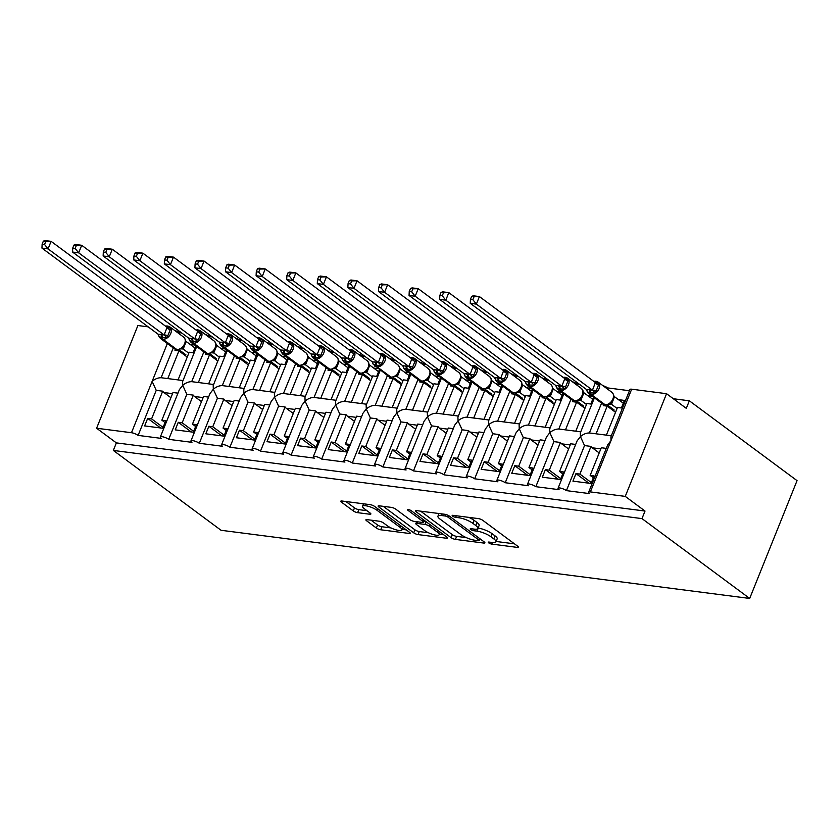 <?xml version="1.0" encoding="UTF-8"?>
<svg xmlns="http://www.w3.org/2000/svg" width="839" height="839" viewBox="0 0 839 839"><rect width="100%" height="100%" fill="white"/><g stroke="black" fill="none" stroke-linecap="round" stroke-linejoin="round"><path stroke-width="1.26" d="M488.718 542.864A2.318 0.608 -158.1 0 0 491.748 544.091L517.275 547.385A3.314 0.86 -158.1 0 0 518.408 547.175A3.314 0.86 -158.1 0 0 517.736 546.252L482.824 520.369A3.314 0.86 -158.1 0 0 478.482 518.617L452.955 515.324A2.318 0.608 -158.1 0 0 452.158 515.471A2.318 0.608 -158.1 0 0 452.63 516.121A2.318 0.608 -158.1 0 0 455.671 517.338L458.975 517.768A10.592 2.758 -158.1 0 1 472.871 523.358L475.776 525.518A10.592 2.758 -158.1 0 1 477.915 528.476A10.592 2.758 -158.1 0 1 474.297 529.126L470.994 528.706A2.318 0.608 -158.1 0 0 470.207 528.843A2.318 0.608 -158.1 0 0 470.669 529.493A2.318 0.608 -158.1 0 0 473.71 530.72L477.013 531.139A10.592 2.758 -158.1 0 1 490.909 536.74L493.814 538.89A10.592 2.758 -158.1 0 1 495.954 541.847A10.592 2.758 -158.1 0 1 492.336 542.497L489.032 542.078A2.318 0.608 -158.1 0 0 488.246 542.214A2.318 0.608 -158.1 0 0 488.718 542.864M367.031 519.635A3.314 0.86 -158.1 0 0 365.898 519.834A3.314 0.86 -158.1 0 0 366.57 520.757L376.365 528.025A3.314 0.86 -158.1 0 0 380.707 529.776L409.054 533.426A3.314 0.86 -158.1 0 0 410.187 533.226A3.314 0.86 -158.1 0 0 409.516 532.293L374.593 506.41A3.314 0.86 -158.1 0 0 370.251 504.669L341.903 501.009A3.314 0.86 -158.1 0 0 340.77 501.208A3.314 0.86 -158.1 0 0 341.442 502.142L353.282 510.909A3.314 0.86 -158.1 0 0 357.624 512.66L369.747 514.223A3.314 0.86 -158.1 0 0 370.88 514.013A3.314 0.86 -158.1 0 0 370.209 513.09L364.346 508.738A8.851 2.307 -158.1 0 1 362.553 506.274A8.851 2.307 -158.1 0 1 368.426 506.337A8.851 2.307 -158.1 0 1 377.193 510.406L400.182 527.437A8.851 2.307 -158.1 0 1 401.975 529.912A8.851 2.307 -158.1 0 1 396.102 529.849A8.851 2.307 -158.1 0 1 387.335 525.78L383.507 522.949A3.314 0.86 -158.1 0 0 379.155 521.197L367.031 519.635L366.57 520.757M588.653 492.21L607.688 444.859L611.023 440.548L610.897 436.867L629.932 389.506A5.055 1.321 21.9 0 1 631.662 389.202L666.544 393.701L686.302 408.352L689.343 400.801L797.05 480.642L749.688 598.448L641.982 518.607L645.013 511.045L625.254 496.394L590.373 491.906A5.055 1.321 21.9 0 0 588.653 492.21A5.055 1.321 21.9 0 0 589.67 493.626L566.419 490.626A5.055 1.321 -158.1 0 0 561.406 488.308A5.055 1.321 -158.1 0 0 558.05 488.267A5.055 1.321 -158.1 0 0 559.078 489.682L535.827 486.683A5.055 1.321 -158.1 0 0 530.814 484.355A5.055 1.321 -158.1 0 0 527.458 484.323A5.055 1.321 -158.1 0 0 528.486 485.739L505.235 482.74A5.055 1.321 -158.1 0 0 500.222 480.411A5.055 1.321 -158.1 0 0 496.866 480.38A5.055 1.321 -158.1 0 0 497.894 481.796L474.643 478.796A5.055 1.321 -158.1 0 0 469.63 476.468A5.055 1.321 -158.1 0 0 466.274 476.437A5.055 1.321 -158.1 0 0 467.302 477.842L444.051 474.853A5.055 1.321 -158.1 0 0 439.038 472.525A5.055 1.321 -158.1 0 0 435.682 472.493A5.055 1.321 -158.1 0 0 436.71 473.899L413.459 470.899A5.055 1.321 -158.1 0 0 408.446 468.582A5.055 1.321 -158.1 0 0 405.09 468.54A5.055 1.321 -158.1 0 0 406.107 469.955L382.857 466.956A5.055 1.321 -158.1 0 0 377.854 464.638A5.055 1.321 -158.1 0 0 374.498 464.596A5.055 1.321 -158.1 0 0 375.515 466.012L352.265 463.013A5.055 1.321 -158.1 0 0 347.262 460.695A5.055 1.321 -158.1 0 0 343.906 460.653A5.055 1.321 -158.1 0 0 344.923 462.069L321.673 459.069A5.055 1.321 -158.1 0 0 316.67 456.741A5.055 1.321 -158.1 0 0 313.314 456.71A5.055 1.321 -158.1 0 0 314.331 458.125L291.081 455.126A5.055 1.321 -158.1 0 0 286.078 452.798A5.055 1.321 -158.1 0 0 282.722 452.766A5.055 1.321 -158.1 0 0 283.739 454.182L260.489 451.183A5.055 1.321 -158.1 0 0 255.476 448.855A5.055 1.321 -158.1 0 0 252.13 448.823A5.055 1.321 -158.1 0 0 253.147 450.228L229.896 447.239A5.055 1.321 -158.1 0 0 224.883 444.911A5.055 1.321 -158.1 0 0 221.527 444.88A5.055 1.321 -158.1 0 0 222.555 446.285L199.304 443.286A5.055 1.321 -158.1 0 0 194.291 440.968A5.055 1.321 -158.1 0 0 190.935 440.926A5.055 1.321 -158.1 0 0 191.963 442.342L168.712 439.342A5.055 1.321 -158.1 0 0 163.699 437.025A5.055 1.321 -158.1 0 0 160.343 436.983A5.055 1.321 -158.1 0 0 161.371 438.398L138.12 435.399A5.055 1.321 -158.1 0 0 131.482 432.725L96.6 428.236L137.89 325.532L148.188 326.853M749.688 598.448L221.045 530.279L113.338 450.438L641.982 518.607M451.078 537.652A3.314 0.86 -158.1 0 0 455.42 539.404L483.767 543.064A3.314 0.86 -158.1 0 0 484.9 542.854A3.314 0.86 -158.1 0 0 484.229 541.931L449.305 516.048A3.314 0.86 -158.1 0 0 444.964 514.297L416.616 510.647A3.314 0.86 -158.1 0 0 415.483 510.846A3.314 0.86 -158.1 0 0 416.154 511.769L451.078 537.652L452.284 534.632A3.314 0.86 -158.1 0 0 456.626 536.383L466.306 537.631M446.411 538.239L418.063 534.59A3.314 0.86 -158.1 0 1 413.721 532.838L378.798 506.955A3.314 0.86 -158.1 0 1 378.127 506.032A3.314 0.86 -158.1 0 1 379.259 505.823L391.394 507.385A3.314 0.86 -158.1 0 1 395.735 509.137L409.893 519.635A3.314 0.86 -158.1 0 0 414.235 521.386L422.29 522.424A3.314 0.86 -158.1 0 0 423.422 522.215A3.314 0.86 -158.1 0 0 422.751 521.292L408.006 510.364A2.318 0.608 -158.1 0 1 407.534 509.713A2.318 0.608 -158.1 0 1 409.075 509.734A2.318 0.608 -158.1 0 1 411.372 510.794L446.872 537.117L446.411 538.239A3.314 0.86 -158.1 0 0 447.544 538.04A3.314 0.86 -158.1 0 0 446.872 537.117M160.637 427.974L147.674 418.367L144.633 425.918L162.745 428.247L165.776 420.696L161.864 420.192L172.991 392.516L177.962 393.155M147.674 418.367L151.586 418.871L162.714 391.184L156.232 390.345L138.12 435.399M165.042 422.541L161.864 420.192M170.904 397.707L163.962 392.558A7.415 5.055 -82.7 0 1 162.714 391.184M163.091 427.397L151.586 418.871M196.693 346.559L182.598 381.64L182.713 385.321L179.389 389.632L160.343 436.983M203.877 351.877L191.68 381.661L213.63 384.493M191.89 381.693C188.765 381.598 185.702 382.804 182.713 385.321L186.824 394.299L168.712 439.342M212.34 336.942L209.991 336.638L209.603 337.624M209.991 336.638A5.055 1.321 -158.1 0 0 205.24 334.394M173.274 347.933L161.088 377.718L183.038 380.549M161.298 377.749C158.172 377.655 155.11 378.861 152.121 381.378L156.232 390.345M181.748 332.999L179.399 332.695L179.011 333.681M179.399 332.695A5.055 1.321 -158.1 0 0 174.648 330.451M191.229 431.928L178.267 422.311L175.225 429.862L193.337 432.2L196.378 424.639L192.456 424.135L203.583 396.459L208.565 397.099M178.267 422.311L182.178 422.814L193.306 395.127L186.824 394.299M195.634 426.495L192.456 424.135M201.496 401.65L194.554 396.501A7.415 5.055 -82.7 0 1 193.306 395.127M193.683 431.34L182.178 422.814M227.296 350.503L213.19 385.583L213.316 389.265L209.981 393.575L190.935 440.926M234.469 355.82L222.272 385.604L244.222 388.436M222.482 385.636C219.357 385.541 216.294 386.748 213.316 389.265L217.416 398.242L199.304 443.286M242.932 340.886L240.594 340.592L240.195 341.567M240.594 340.592A5.055 1.321 -158.1 0 0 235.832 338.337M221.821 435.871L208.859 426.254L205.817 433.805L223.929 436.144L226.97 428.593L223.048 428.079L234.175 400.402L239.157 401.042M208.859 426.254L212.77 426.757L223.898 399.081L217.416 398.242M226.226 430.438L223.048 428.079M232.088 405.594L225.146 400.444A7.415 5.055 -82.7 0 1 223.898 399.081M224.275 435.284L212.77 426.757M257.888 354.446L243.782 389.537L243.908 393.218L240.573 397.518L221.527 444.88M265.061 359.763L252.864 389.548L274.814 392.379M253.074 389.579C249.949 389.485 246.897 390.691 243.908 393.218L248.008 402.185L229.896 447.239M273.524 344.839L271.186 344.535L270.787 345.511M271.186 344.535A5.055 1.321 -158.1 0 0 266.424 342.281M252.424 439.814L239.451 430.197L236.409 437.748L254.521 440.087L257.563 432.536L253.64 432.033L264.767 404.346L269.749 404.985M239.451 430.197L243.362 430.701L254.49 403.024L248.008 402.185M256.818 434.382L253.64 432.033M262.68 409.537L255.738 404.388A7.415 5.055 -82.7 0 1 254.49 403.024M254.867 439.227L243.362 430.701M288.48 358.389L274.374 393.481L274.5 397.162L271.165 401.462L252.13 448.823M295.653 363.717L283.456 393.501L305.406 396.323M283.666 393.533C280.541 393.428 277.489 394.645 274.5 397.162L278.6 406.128L260.489 451.183M304.117 348.783L301.778 348.479L301.379 349.464M301.778 348.479A5.055 1.321 -158.1 0 0 297.016 346.224M283.016 443.758L270.043 434.141L267.001 441.692L285.113 444.03L288.155 436.479L284.232 435.976L295.37 408.289L300.341 408.929M270.043 434.141L273.954 434.644L285.082 406.967L278.6 406.128M287.41 438.325L284.232 435.976M293.272 413.491L286.33 408.341A7.415 5.055 -82.7 0 1 285.082 406.967M285.459 443.17L273.954 434.644M319.072 362.343L304.966 397.424L305.092 401.105L301.757 405.405L282.722 452.766M326.245 367.66L314.048 397.445L335.999 400.266M314.258 397.476C311.133 397.371 308.081 398.588 305.092 401.105L309.192 410.072L291.081 455.126M334.709 352.726L332.37 352.422L331.971 353.408M332.37 352.422A5.055 1.321 -158.1 0 0 327.609 350.178M313.608 447.701L300.635 438.084L297.604 445.635L315.705 447.974L318.747 440.423L314.835 439.919L325.962 412.232L330.933 412.872M300.635 438.084L304.547 438.587L315.674 410.911L309.192 410.072M318.002 442.268L314.835 439.919M323.864 417.434L316.922 412.285A7.415 5.055 -82.7 0 1 315.674 410.911M316.051 447.124L304.547 438.587M349.664 366.286L335.558 401.367L335.684 405.048L332.349 409.348L313.314 456.71M356.837 371.604L344.64 401.388L366.591 404.22M344.85 401.42C341.725 401.315 338.673 402.531 335.684 405.048L339.785 414.015L321.673 459.069M365.301 356.669L362.962 356.365L362.563 357.351M362.962 356.365A5.055 1.321 -158.1 0 0 358.211 354.121M344.2 451.644L331.227 442.027L328.196 449.589L346.308 451.917L349.339 444.366L345.427 443.862L356.554 416.175L361.525 416.826M331.227 442.027L335.139 442.541L346.276 414.854L339.785 414.015M348.594 446.212L345.427 443.862M354.467 421.377L347.514 416.228A7.415 5.055 -82.7 0 1 346.276 414.854M346.643 451.067L335.139 442.541M380.256 370.23L366.15 405.31L366.276 408.992L362.941 413.291L343.906 460.653M387.429 375.547L375.243 405.331L397.183 408.163M375.442 405.363C372.317 405.268 369.265 406.475 366.276 408.992L370.377 417.958L352.265 463.013M395.903 360.613L393.554 360.309L393.155 361.294M393.554 360.309A5.055 1.321 -158.1 0 0 388.803 358.064M374.792 455.587L361.819 445.981L358.788 453.532L376.9 455.86L379.931 448.309L376.019 447.806L387.146 420.129L392.117 420.769M361.819 445.981L365.741 446.484L376.868 418.797L370.377 417.958M379.186 450.155L376.019 447.806M385.059 425.321L378.106 420.171A7.415 5.055 -82.7 0 1 376.868 418.797M377.235 455.011L365.741 446.484M410.848 374.173L396.742 409.254L396.868 412.935L393.533 417.245L374.498 464.596M418.021 379.49L405.835 409.275L427.775 412.106M406.034 409.306C402.909 409.212 399.857 410.418 396.868 412.935L400.969 421.912L382.857 466.956M426.495 364.556L424.146 364.252L423.747 365.238M424.146 364.252A5.055 1.321 -158.1 0 0 419.395 362.008M405.384 459.541L392.411 449.924L389.38 457.475L407.492 459.814L410.523 452.252L406.611 451.749L417.738 424.073L422.709 424.712M392.411 449.924L396.333 450.428L407.46 422.741L400.969 421.912M409.778 454.109L406.611 451.749M415.651 429.264L408.698 424.115A7.415 5.055 -82.7 0 1 407.46 422.741M407.827 458.954L396.333 450.428M441.44 378.116L427.334 413.197L427.46 416.878L424.125 421.188L405.09 468.54M448.613 383.433L436.427 413.218L458.367 416.05M436.626 413.249C433.511 413.155 430.449 414.361 427.46 416.878L431.561 425.855L413.459 470.899M457.087 368.499L454.738 368.206L454.35 369.181M454.738 368.206A5.055 1.321 -158.1 0 0 449.987 365.951M435.976 463.485L423.003 453.868L419.972 461.419L438.084 463.757L441.115 456.206L437.203 455.692L448.33 428.016L453.301 428.656M423.003 453.868L426.925 454.371L438.052 426.694L431.561 425.855M440.37 458.052L437.203 455.692M446.243 433.207L439.29 428.058A7.415 5.055 -82.7 0 1 438.052 426.694M438.43 462.897L426.925 454.371M472.032 382.06L457.926 417.151L458.052 420.832L454.717 425.132L435.682 472.493M479.205 387.377L467.019 417.161L488.969 419.993M467.218 417.193C464.103 417.098 461.041 418.304 458.052 420.832L462.153 429.799L444.051 474.853M487.679 372.453L485.33 372.149L484.942 373.124M485.33 372.149A5.055 1.321 -158.1 0 0 480.579 369.894M466.568 467.428L453.595 457.811L450.564 465.362L468.676 467.701L471.707 460.15L467.795 459.646L478.922 431.959L483.893 432.599M453.595 457.811L457.517 458.314L468.644 430.638L462.153 429.799M470.973 461.995L467.795 459.646M476.835 437.15L469.892 432.001A7.415 5.055 -82.7 0 1 468.644 430.638M469.022 466.841L457.517 458.314M502.624 386.003L488.529 421.094L488.644 424.775L485.32 429.075L466.274 476.437M509.797 391.331L497.611 421.115L519.561 423.936M497.821 421.147C494.695 421.042 491.633 422.258 488.644 424.775L492.755 433.742L474.643 478.796M518.271 376.396L515.922 376.092L515.534 377.078M515.922 376.092A5.055 1.321 -158.1 0 0 511.171 373.837M497.16 471.371L484.197 461.754L481.156 469.305L499.268 471.644L502.299 464.093L498.387 463.589L509.514 435.902L514.485 436.542M484.197 461.754L488.109 462.258L499.236 434.581L492.755 433.742M501.565 465.939L498.387 463.589M507.427 441.104L500.484 435.955A7.415 5.055 -82.7 0 1 499.236 434.581M499.614 470.784L488.109 462.258M533.216 389.957L519.121 425.037L519.236 428.719L515.912 433.018L496.866 480.38M527.752 475.314L514.789 465.697L518.701 466.201L529.829 438.524L523.347 437.685L519.236 428.719C522.225 426.202 525.287 424.985 528.413 425.09L550.153 427.88M548.863 380.34L546.525 380.036L546.126 381.021M540.4 395.274L528.413 425.079M546.525 380.036A5.055 1.321 -158.1 0 0 541.763 377.791M514.789 465.697L511.748 473.248L529.86 475.587L532.901 468.036L528.979 467.533L540.106 439.846L545.088 440.485M523.347 437.685L505.235 482.74M532.157 469.882L528.979 467.533M538.019 445.048L531.077 439.898A7.415 5.055 -82.7 0 1 529.829 438.524M530.206 474.738L518.701 466.201M563.818 393.9L549.713 428.981L549.839 432.662L546.504 436.962L527.458 484.323M570.992 399.217L558.795 429.002L580.745 431.833M559.005 429.033C555.879 428.928 552.828 430.145 549.839 432.662L553.939 441.629L535.827 486.683M579.455 384.283L577.117 383.979L576.718 384.965M577.117 383.979A5.055 1.321 -158.1 0 0 572.355 381.735M558.355 479.258L545.381 469.641L542.34 477.202L560.452 479.53L563.493 471.979L559.571 471.476L570.698 443.789L575.68 444.439M545.381 469.641L549.293 470.155L560.421 442.468L553.939 441.629M562.749 473.825L559.571 471.476M568.611 448.991L561.669 443.841A7.415 5.055 -82.7 0 1 560.421 442.468M560.798 478.681L549.293 470.155M594.411 397.843L580.305 432.924L580.431 436.605L577.096 440.905L558.05 488.267M601.584 403.16L589.387 432.945L611.337 435.777M589.597 432.976C586.471 432.882 583.42 434.088 580.431 436.605L584.531 445.572L566.419 490.626M629.449 390.733L607.709 387.922L607.31 388.908M607.709 387.922A5.055 1.321 -158.1 0 0 602.947 385.678M167.779 378.578L178.906 350.901L174.994 350.398L175.435 349.297M194.564 344.976L190.138 344.409M195.844 345.92L193.106 352.737L189.184 352.233L178.057 379.91M198.371 382.521L209.498 354.845L205.586 354.341L206.027 353.24M225.156 348.93L220.73 348.353M226.436 349.863L223.698 356.68L219.776 356.176L208.649 383.853M228.963 386.475L240.09 358.798L236.179 358.284L236.619 357.183M255.759 352.873L251.322 352.296M257.028 353.817L254.29 360.623L250.368 360.12L239.251 387.796M259.555 390.418L270.682 362.742L266.771 362.238L267.211 361.127M286.351 356.816L281.925 356.239M287.62 357.76L284.882 364.566L280.96 364.063L269.843 391.74M290.158 394.361L301.274 366.685L297.363 366.182L297.803 365.08M316.943 360.76L312.517 360.193M318.212 361.703L315.474 368.51L311.563 368.006L300.435 395.683M320.75 398.305L331.877 370.628L327.955 370.125L328.395 369.024M347.535 364.703L343.109 364.136M348.804 365.647L346.067 372.453L342.155 371.95L331.027 399.626M351.342 402.248L362.469 374.572L358.547 374.068L358.987 372.967M378.127 368.646L373.701 368.08M379.396 369.59L376.659 376.407L372.747 375.893L361.619 403.569M381.934 406.191L393.061 378.515L389.139 378.011L389.59 376.91M408.719 372.589L404.293 372.023M409.988 373.533L407.251 380.35L403.339 379.847L392.212 407.523M412.526 410.135L423.653 382.458L419.731 381.955L420.182 380.854M439.311 376.543L434.885 375.966M440.58 377.477L437.843 384.293L433.931 383.79L422.804 411.467M443.118 414.088L454.245 386.412L450.333 385.898L450.774 384.797M469.903 380.487L465.477 379.91M471.172 381.43L468.435 388.237L464.523 387.733L453.396 415.41M473.71 418.032L484.837 390.355L480.925 389.852L481.366 388.74M500.495 384.43L496.069 383.853M501.774 385.374L499.037 392.18L495.115 391.677L483.988 419.353M504.302 421.975L515.429 394.299L511.517 393.795L511.958 392.694M531.087 388.373L526.661 387.807M532.366 389.317L529.629 396.123L525.707 395.62L514.58 423.296M534.894 425.918L546.021 398.242L542.109 397.738L542.55 396.637M561.679 392.316L557.253 391.75M562.959 393.26L560.221 400.067L556.299 399.563L545.172 427.24M565.486 429.862L576.613 402.185L572.701 401.682L573.142 400.581M592.282 396.26L587.856 395.693M593.551 397.204L590.813 404.02L586.891 403.507L575.774 431.183M588.947 483.201L575.974 473.595L572.932 481.146L591.044 483.474L594.085 475.923L590.163 475.419L601.29 447.743L606.272 448.383M575.974 473.595L579.885 474.098L591.013 446.411L584.531 445.572M593.341 477.769L590.163 475.419M599.203 452.934L592.261 447.785A7.415 5.055 -82.7 0 1 591.013 446.411M591.39 482.624L579.885 474.098M596.078 433.805L607.205 406.128L603.293 405.625L603.734 404.524M606.366 435.137L617.483 407.46L621.405 407.964L624.436 400.413L618.448 399.637M113.338 450.438L116.369 442.887L96.6 428.236M116.369 442.887L645.013 511.045M178.906 350.901L187.233 357.078M209.498 354.845L217.825 361.022M240.09 358.798L248.417 364.965M270.682 362.742L279.02 368.908M301.274 366.685L309.612 372.862M331.877 370.628L340.204 376.805M362.469 374.572L370.796 380.749M393.061 378.515L401.388 384.692M423.653 382.458L431.98 388.635M454.245 386.412L462.572 392.579M484.837 390.355L493.164 396.522M515.429 394.299L523.756 400.476M546.021 398.242L554.348 404.419M576.613 402.185L584.951 408.362M607.205 406.128L615.543 412.306M666.544 393.701L625.254 496.394M673.329 398.735L689.343 400.801M495.954 541.847L497.17 538.827A10.592 2.758 -158.1 0 0 495.031 535.869L493.814 538.89M478.073 528.098L478.23 528.119A10.592 2.758 -158.1 0 1 492.126 533.709L495.031 535.869M477.915 528.476L479.132 525.455A10.592 2.758 -158.1 0 0 476.992 522.498L475.776 525.518M468.802 517.369A10.592 2.758 -158.1 0 1 474.077 520.337L476.992 522.498M496.111 541.47L514.485 543.84M420.622 511.161L452.284 534.632M479.688 539.362L480.978 539.519M478.408 540.704A2.318 0.608 -158.1 0 0 479.195 540.568A2.318 0.608 -158.1 0 0 478.733 539.917L448.078 517.191A2.318 0.608 -158.1 0 0 445.037 515.975L441.555 515.524A10.592 2.758 -158.1 0 0 437.937 516.174A10.592 2.758 -158.1 0 0 440.076 519.131L461.031 534.663A10.592 2.758 -158.1 0 0 474.926 540.253L478.408 540.704M443.621 534.705L439.437 534.17M428.435 532.744L419.28 531.569L418.063 534.59M383.266 506.337L414.927 529.818A3.314 0.86 -158.1 0 0 419.28 531.569M424.597 530.531A8.851 2.307 -158.1 0 0 433.364 534.6A8.851 2.307 -158.1 0 0 439.237 534.663A8.851 2.307 -158.1 0 0 437.444 532.188L429.348 526.179A3.314 0.86 -158.1 0 0 425.006 524.438L416.952 523.4A3.314 0.86 -158.1 0 0 415.829 523.599A3.314 0.86 -158.1 0 0 416.49 524.522L424.597 530.531M423.863 521.113L425.583 521.334M345.909 501.523L354.488 507.889A3.314 0.86 -158.1 0 0 358.83 509.64L366.968 510.689M371.027 520.149L377.581 525.004A3.314 0.86 -158.1 0 0 381.923 526.745L391.005 527.92M402.196 529.367L406.265 529.891M471.644 296.377L470.427 299.397L472.871 299.712L474.087 296.691L471.644 296.377L473.29 295.779L479.405 296.566L476.374 304.117L470.249 303.33L586.325 389.38L592.449 390.166L595.396 382.553L599.109 383.538L595.312 392.977L590.666 392.925A1.688 1.154 97.3 0 0 591.212 394.435L605.055 404.692A7.247 4.961 -53.4 0 0 612.921 398.871A7.247 4.961 -53.4 0 0 611.977 392.369L598.144 382.112A7.247 4.961 126.6 0 1 599.088 388.614A7.247 4.961 126.6 0 1 591.212 394.435L605.055 404.692A1.688 1.154 -82.7 0 1 604.709 404.755A1.688 1.154 -82.7 0 1 604.321 404.597A7.247 4.961 -53.4 0 1 602.612 403.926L588.779 393.669L587.373 391.918L590.666 392.925A3.713 2.527 -82.7 0 0 589.471 389.611M472.871 299.712L476.374 304.117L592.365 390.104M474.087 296.691L479.405 296.566L595.396 382.553M623.304 403.234L614.515 396.721L611.516 404.22L608.988 404.073M617.095 408.436L611.474 404.272M612.145 409.789L614.232 410.061L607.121 404.797M613.812 395.725L614.515 396.721M595.669 381.326A1.688 1.154 97.3 0 0 595.312 381.189A1.688 1.154 97.3 0 0 594.473 381.535L599.109 383.538M605.055 404.692A1.688 1.154 97.3 0 0 605.443 404.849L609.104 404.083L610.782 402.888C613.278 400.853 614.19 398.043 613.508 394.435L611.977 392.369M611.39 404.209L609.534 403.517M586.325 389.38L587.426 391.96M596.372 383.014L595.491 382.615M592.449 390.166L595.312 392.977M470.427 299.397L470.249 303.33M609.376 407.733L609.764 406.758M441.052 292.433L439.835 295.454L442.279 295.768L443.495 292.748L441.052 292.433L442.698 291.836L448.813 292.622L445.782 300.173L439.657 299.387L555.733 385.437L561.857 386.223L564.804 378.609L568.517 379.595L564.72 389.034L560.074 388.981A1.688 1.154 97.3 0 0 560.62 390.492L574.463 400.748A7.247 4.961 -53.4 0 0 582.329 394.928A7.247 4.961 -53.4 0 0 581.385 388.426L567.552 378.169A7.247 4.961 126.6 0 1 568.496 384.671A7.247 4.961 126.6 0 1 560.62 390.492L574.463 400.748A1.688 1.154 97.3 0 0 574.851 400.906L578.501 400.14L580.189 398.945C582.686 396.91 583.598 394.099 582.916 390.492L581.385 388.426M442.279 295.768L445.782 300.173L561.773 386.16M443.495 292.748L448.813 292.622L564.804 378.609M592.712 399.291L583.923 392.778L580.924 400.276L578.396 400.13M586.503 404.492L580.882 400.329M581.553 405.845L583.64 406.118L576.529 400.843M583.22 391.782L583.923 392.778M565.077 377.382A1.688 1.154 97.3 0 0 564.72 377.246A1.688 1.154 97.3 0 0 563.881 377.592L568.517 379.595M558.868 385.657A3.713 2.527 -82.7 0 1 560.074 388.981L556.718 387.849M580.798 400.266L578.941 399.574M555.733 385.437L556.834 388.017M565.78 379.071L564.899 378.672M561.857 386.223L564.72 389.034M439.835 295.454L439.657 299.387M578.784 403.79L579.172 402.804M410.46 288.49L409.243 291.5L411.687 291.815L412.903 288.805L410.46 288.49L412.106 287.892L418.221 288.679L415.19 296.23L409.065 295.443L525.141 381.493L531.265 382.28L534.212 374.666L537.925 375.652L534.128 385.091L529.482 385.038A1.688 1.154 97.3 0 0 530.028 386.538L543.861 396.795A7.247 4.961 -53.4 0 0 551.737 390.984A7.247 4.961 -53.4 0 0 550.793 384.482L536.96 374.225A7.247 4.961 126.6 0 1 537.904 380.728A7.247 4.961 126.6 0 1 530.028 386.538L543.861 396.795A1.688 1.154 97.3 0 0 544.259 396.962L547.919 396.186L549.597 395.001C552.093 392.967 553.006 390.145 552.324 386.548L550.793 384.482M411.687 291.815L415.19 296.23L531.171 382.217M412.903 288.805L418.221 288.679L534.212 374.666M562.12 395.347L553.331 388.835L550.332 396.333L547.804 396.186M555.911 400.549L550.29 396.386M550.961 401.902L553.048 402.175L545.937 396.899M552.628 387.838L553.331 388.835M534.485 373.439A1.688 1.154 97.3 0 0 534.128 373.303A1.688 1.154 97.3 0 0 533.289 373.649L537.925 375.652M528.276 381.714A3.713 2.527 -82.7 0 1 529.482 385.038L526.126 383.895M550.206 396.323L548.349 395.63M525.141 381.493L526.242 384.073M535.188 375.127L534.307 374.729M531.265 382.28L534.128 385.091M409.243 291.5L409.065 295.443M548.192 399.846L548.58 398.861M379.868 284.547L378.651 287.557L381.095 287.871L382.311 284.861L379.868 284.547L381.504 283.939L387.628 284.736L384.587 292.287L378.473 291.49L494.549 377.55L500.673 378.337L503.62 370.712L507.333 371.698L503.536 381.137L498.89 381.095A1.688 1.154 97.3 0 0 499.436 382.594L513.269 392.851A7.247 4.961 -53.4 0 0 521.145 387.041A7.247 4.961 -53.4 0 0 520.201 380.539L506.368 370.282A7.247 4.961 126.6 0 1 507.312 376.784A7.247 4.961 126.6 0 1 499.436 382.594L513.269 392.851A1.688 1.154 97.3 0 0 513.667 393.019L517.327 392.243L519.005 391.047C521.501 389.023 522.414 386.202 521.732 382.605L520.201 380.539M381.095 287.871L384.587 292.287L500.579 378.274M382.311 284.861L387.628 284.736L503.62 370.712M531.527 391.404L522.739 384.891L519.74 392.39L517.212 392.243M525.319 396.606L519.698 392.442M520.369 397.959L522.456 398.231L515.345 392.956M522.036 383.895L522.739 384.891M503.893 369.485A1.688 1.154 97.3 0 0 503.536 369.349A1.688 1.154 97.3 0 0 502.697 369.705L507.333 371.698M497.684 377.77A3.713 2.527 -82.7 0 1 498.89 381.095L495.534 379.952M519.614 392.369L517.757 391.687M494.549 377.55L495.639 380.119M504.596 371.174L503.704 370.786M500.673 378.337L503.536 381.137M378.651 287.557L378.473 291.49M517.59 395.903L517.988 394.917M349.276 280.593L348.059 283.613L350.503 283.928L351.719 280.908L349.276 280.593L350.912 279.995L357.036 280.782L353.995 288.343L347.881 287.546L463.957 373.596L470.081 374.393L473.028 366.769L476.741 367.755L472.944 377.193L468.298 377.141A1.688 1.154 97.3 0 0 468.844 378.651L482.677 388.908A7.247 4.961 -53.4 0 0 490.553 383.098A7.247 4.961 -53.4 0 0 489.609 376.596L475.776 366.339A7.247 4.961 126.6 0 1 476.72 372.841A7.247 4.961 126.6 0 1 468.844 378.651L482.677 388.908A1.688 1.154 97.3 0 0 483.075 389.076L486.725 388.3L488.413 387.104C490.909 385.08 491.822 382.259 491.14 378.662L489.609 376.596M350.503 283.928L353.995 288.343L469.987 374.32M351.719 280.908L357.036 280.782L473.028 366.769M500.935 387.461L492.136 380.948L489.147 388.447L486.62 388.3M494.727 392.662L489.106 388.499M489.777 394.015L491.853 394.278L484.753 389.013M491.444 379.952L492.136 380.948M473.301 365.542A1.688 1.154 97.3 0 0 472.944 365.405A1.688 1.154 97.3 0 0 472.105 365.762L476.741 367.755M467.092 373.827A3.713 2.527 -82.7 0 1 468.298 377.141L464.942 376.008M489.022 388.426L487.165 387.744M463.957 373.596L465.047 376.176M474.004 367.23L473.112 366.842M470.081 374.393L472.944 377.193M348.059 283.613L347.881 287.546M486.998 391.96L487.396 390.974M318.684 276.65L317.467 279.67L319.911 279.985L321.127 276.964L318.684 276.65L320.32 276.052L326.444 276.839L323.403 284.39L317.289 283.603L433.364 369.653L439.489 370.45L442.436 362.826L446.149 363.811L442.352 373.25L437.706 373.198A1.688 1.154 97.3 0 0 438.252 374.708L452.085 384.965A7.247 4.961 -53.4 0 0 459.961 379.144A7.247 4.961 -53.4 0 0 459.017 372.642L445.184 362.385A7.247 4.961 126.6 0 1 446.128 368.887A7.247 4.961 126.6 0 1 438.252 374.708L452.085 384.965A1.688 1.154 97.3 0 0 452.483 385.122L456.133 384.356L457.821 383.161C460.317 381.126 461.219 378.316 460.548 374.718L459.017 372.642M319.911 279.985L323.403 284.39L439.395 370.377M321.127 276.964L326.444 276.839L442.436 362.826M470.333 383.517L461.544 376.994L458.545 384.503L456.028 384.356M464.124 388.709L458.514 384.545M459.185 390.072L461.261 390.334L454.161 385.07M460.852 376.008L461.544 376.994M442.698 361.599A1.688 1.154 97.3 0 0 442.352 361.462A1.688 1.154 97.3 0 0 441.513 361.819L446.149 363.811M436.5 369.884A3.713 2.527 -82.7 0 1 437.706 373.198L434.35 372.065M458.43 384.482L456.573 383.79M433.364 369.653L434.455 372.233M443.412 363.287L442.52 362.899M439.489 370.45L442.352 373.25M317.467 279.67L317.289 283.603M456.406 388.017L456.804 387.031M288.081 272.706L286.875 275.727L289.319 276.041L290.535 273.021L288.081 272.706L289.728 272.109L295.852 272.895L292.811 280.446L286.697 279.66L402.772 365.71L408.897 366.496L411.844 358.882L415.557 359.868L411.76 369.307L407.114 369.254A1.688 1.154 97.3 0 0 407.66 370.765L421.493 381.021A7.247 4.961 -53.4 0 0 429.369 375.201A7.247 4.961 -53.4 0 0 428.425 368.699L414.592 358.442A7.247 4.961 126.6 0 1 415.536 364.944A7.247 4.961 126.6 0 1 407.66 370.765L421.493 381.021A1.688 1.154 97.3 0 0 421.881 381.179L425.541 380.413L427.229 379.218C429.725 377.183 430.627 374.372 429.956 370.775L428.425 368.699M289.319 276.041L292.811 280.446L408.803 366.433M290.535 273.021L295.852 272.895L411.844 358.882M439.741 379.574L430.952 373.051L427.921 380.602L425.425 380.413M433.532 384.765L427.921 380.602M428.593 386.129L430.669 386.391L423.569 381.126M430.26 372.065L430.952 373.051M412.106 357.655A1.688 1.154 97.3 0 0 411.75 357.519A1.688 1.154 97.3 0 0 410.921 357.875L415.557 359.868M405.908 365.94A3.713 2.527 -82.7 0 1 407.114 369.254L403.758 368.122M427.827 380.539L425.981 379.847M402.772 365.71L403.863 368.29M412.809 359.344L411.928 358.945M408.897 366.496L411.76 369.307M286.875 275.727L286.697 279.66M425.813 384.063L426.212 383.087M257.489 268.763L256.283 271.784L258.727 272.098L259.933 269.078L257.489 268.763L259.136 268.165L265.26 268.952L262.219 276.503L256.105 275.716L372.18 361.766L378.305 362.553L381.242 354.939L384.965 355.925L381.168 365.364L376.522 365.311A1.688 1.154 97.3 0 0 377.068 366.821L390.901 377.078A7.247 4.961 -53.4 0 0 398.777 371.258A7.247 4.961 -53.4 0 0 397.833 364.755L383.989 354.498A7.247 4.961 126.6 0 1 384.944 361.001A7.247 4.961 126.6 0 1 377.068 366.821L390.901 377.078A1.688 1.154 -82.7 0 1 390.555 377.141A1.688 1.154 -82.7 0 1 390.166 376.984A7.247 4.961 -53.4 0 1 388.457 376.312L373.229 364.304M258.727 272.098L262.219 276.503L378.211 362.49M259.933 269.078L265.26 268.952L381.242 354.939M409.149 375.62L400.36 369.108L397.329 376.659L394.833 376.459M402.94 380.822L397.329 376.659M398.001 382.175L400.077 382.448L392.967 377.183M399.668 368.111L400.36 369.108M381.514 353.712A1.688 1.154 97.3 0 0 381.158 353.576A1.688 1.154 97.3 0 0 380.319 353.922L384.965 355.925M375.316 361.997A3.713 2.527 -82.7 0 1 376.522 365.311L373.166 364.178M390.901 377.078A1.688 1.154 97.3 0 0 391.289 377.235L394.949 376.47L396.637 375.274C399.133 373.24 400.035 370.429 399.364 366.821L397.833 364.755M397.235 376.596L395.389 375.903M372.18 361.766L373.271 364.346M382.217 355.4L381.336 355.002M378.305 362.553L381.168 365.364M256.283 271.784L256.105 275.716M395.221 380.119L395.62 379.144M226.897 264.82L225.691 267.84L228.135 268.155L229.341 265.134L226.897 264.82L228.544 264.222L234.658 265.009L231.627 272.56L225.513 271.773L341.494 357.76L347.713 358.61L350.65 350.996L354.373 351.981L350.576 361.42L345.93 361.368A1.688 1.154 97.3 0 0 346.476 362.878L360.309 373.135A7.247 4.961 -53.4 0 0 368.185 367.314A7.247 4.961 -53.4 0 0 367.241 360.812L353.397 350.555A7.247 4.961 126.6 0 1 354.341 357.057A7.247 4.961 126.6 0 1 346.476 362.878L360.309 373.135A1.688 1.154 97.3 0 0 360.697 373.292L364.357 372.526L366.035 371.331C368.531 369.296 369.443 366.486 368.772 362.878L367.241 360.812M228.135 268.155L231.627 272.56L347.619 358.547M229.341 265.134L234.658 265.009L350.65 350.996M378.557 371.677L369.768 365.164L366.737 372.715L364.241 372.516M372.348 376.879L366.737 372.715M367.409 378.232L369.485 378.504L362.375 373.229M369.076 364.168L369.768 365.164M350.922 349.769A1.688 1.154 97.3 0 0 350.566 349.632A1.688 1.154 97.3 0 0 349.727 349.978L354.373 351.981M344.724 358.043A3.713 2.527 -82.7 0 1 345.93 361.368L342.574 360.235M366.643 372.652L364.797 371.96M341.588 357.823L342.679 360.403M351.625 351.457L350.744 351.059M347.713 358.61L350.576 361.42M225.691 267.84L225.513 271.773M364.629 376.176L365.028 375.19M196.305 260.877L195.099 263.886L197.543 264.201L198.749 261.191L196.305 260.877L197.952 260.279L204.066 261.065L201.035 268.616L194.91 267.83L310.996 353.88L317.111 354.666L320.058 347.052L323.77 348.038L319.984 357.477L315.328 357.424A1.688 1.154 97.3 0 0 315.884 358.924L329.717 369.181A7.247 4.961 -53.4 0 0 337.582 363.371A7.247 4.961 -53.4 0 0 336.638 356.869L322.805 346.612A7.247 4.961 126.6 0 1 323.749 353.114A7.247 4.961 126.6 0 1 315.884 358.924L329.717 369.181A1.688 1.154 97.3 0 0 330.105 369.349L333.765 368.573L335.443 367.388C337.939 365.353 338.851 362.532 338.169 358.935L336.638 356.869M197.543 264.201L201.035 268.616L317.027 354.603M198.749 261.191L204.066 261.065L320.058 347.052M347.965 367.734L339.176 361.221L336.177 368.72L333.649 368.573M341.756 372.936L336.135 368.772M336.817 374.288L338.893 374.561L331.783 369.286M338.474 360.225L339.176 361.221M320.33 345.825A1.688 1.154 97.3 0 0 319.974 345.689A1.688 1.154 97.3 0 0 319.135 346.035L323.77 348.038M314.132 354.1A3.713 2.527 -82.7 0 1 315.328 357.424L311.972 356.281M336.051 368.709L334.205 368.017M310.996 353.88L312.087 356.46M321.033 347.514L320.152 347.115M317.111 354.666L319.984 357.477M195.099 263.886L194.91 267.83M334.037 372.233L334.436 371.247M165.713 256.933L164.496 259.943L166.951 260.258L168.157 257.248L165.713 256.933L167.36 256.325L173.474 257.122L170.443 264.673L164.318 263.876L280.404 349.936L286.519 350.723L289.465 343.099L293.178 344.084L289.392 353.523L284.736 353.481A1.688 1.154 97.3 0 0 285.291 354.981L299.124 365.238A7.247 4.961 -53.4 0 0 306.99 359.428A7.247 4.961 -53.4 0 0 306.046 352.925L292.213 342.669A7.247 4.961 126.6 0 1 293.157 349.171A7.247 4.961 126.6 0 1 285.291 354.981L299.124 365.238A1.688 1.154 97.3 0 0 299.513 365.405L303.173 364.629L304.851 363.434C307.347 361.41 308.259 358.589 307.577 354.991L306.046 352.925M166.951 260.258L170.443 264.673L286.435 350.66M168.157 257.248L173.474 257.122L289.465 343.099M317.373 363.79L308.584 357.278L305.585 364.776L303.057 364.629M311.164 368.992L305.543 364.829M306.225 370.345L308.301 370.618L301.191 365.343M307.882 356.281L308.584 357.278M289.738 341.872A1.688 1.154 97.3 0 0 289.382 341.735A1.688 1.154 97.3 0 0 288.543 342.092L293.178 344.084M283.54 350.157A3.713 2.527 -82.7 0 1 284.736 353.481L281.38 352.338M305.459 364.755L303.613 364.074M280.404 349.936L281.495 352.506M290.441 343.56L289.56 343.172M286.519 350.723L289.392 353.523M164.496 259.943L164.318 263.876M303.445 368.29L303.833 367.304M135.121 252.979L133.904 256L136.348 256.315L137.565 253.294L135.121 252.979L136.767 252.382L142.882 253.168L139.851 260.73L133.726 259.933L249.802 345.983L255.926 346.78L258.873 339.155L262.586 340.141L258.79 349.58L254.144 349.527A1.688 1.154 97.3 0 0 254.689 351.038L268.532 361.294A7.247 4.961 -53.4 0 0 276.398 355.484A7.247 4.961 -53.4 0 0 275.454 348.982L261.621 338.725A7.247 4.961 126.6 0 1 262.565 345.228A7.247 4.961 126.6 0 1 254.689 351.038L268.532 361.294A1.688 1.154 97.3 0 0 268.92 361.462L272.581 360.686L274.259 359.491C276.755 357.466 277.667 354.645 276.985 351.048L275.454 348.982M136.348 256.315L139.851 260.73L255.843 346.706M137.565 253.294L142.882 253.168L258.873 339.155M286.781 359.847L277.992 353.334L274.993 360.833L272.465 360.686M280.572 365.049L274.951 360.885M275.622 366.402L277.709 366.664L270.598 361.399M277.289 352.338L277.992 353.334M259.146 337.928A1.688 1.154 97.3 0 0 258.79 337.792A1.688 1.154 97.3 0 0 257.951 338.148L262.586 340.141M252.948 346.213A3.713 2.527 -82.7 0 1 254.144 349.527L250.788 348.395M274.867 360.812L273.011 360.13M249.802 345.983L250.903 348.563M259.849 339.617L258.968 339.229M255.926 346.78L258.79 349.58M133.904 256L133.726 259.933M272.853 364.346L273.241 363.36M104.529 249.036L103.312 252.057L105.756 252.371L106.973 249.351L104.529 249.036L106.175 248.438L112.29 249.225L109.259 256.776L103.134 255.989L219.21 342.039L225.334 342.836L228.281 335.212L231.994 336.198L228.198 345.637L223.552 345.584A1.688 1.154 97.3 0 0 224.097 347.094L237.94 357.351A7.247 4.961 -53.4 0 0 245.806 351.531A7.247 4.961 -53.4 0 0 244.862 345.028L231.029 334.771A7.247 4.961 126.6 0 1 231.973 341.274A7.247 4.961 126.6 0 1 224.097 347.094L237.94 357.351A1.688 1.154 -82.7 0 1 237.594 357.414A1.688 1.154 -82.7 0 1 237.206 357.257A7.247 4.961 -53.4 0 1 235.497 356.585L221.664 346.329L220.258 344.577L223.552 345.584A3.713 2.527 -82.7 0 0 222.345 342.27M105.756 252.371L109.259 256.776L225.251 342.763M106.973 249.351L112.29 249.225L228.281 335.212M256.189 355.904L247.4 349.381L244.401 356.89L241.873 356.743M249.98 361.095L244.359 356.932M245.03 362.458L247.117 362.721L240.006 357.456M246.697 348.395L247.4 349.381M228.554 333.985A1.688 1.154 97.3 0 0 228.198 333.849A1.688 1.154 97.3 0 0 227.359 334.205L231.994 336.198M237.94 357.351A1.688 1.154 97.3 0 0 238.328 357.508L241.989 356.743L243.667 355.547C246.163 353.513 247.075 350.702 246.393 347.105L244.862 345.028M244.275 356.869L242.419 356.176M219.21 342.039L220.311 344.619M229.257 335.673L228.376 335.285M225.334 342.836L228.198 345.637M103.312 252.057L103.134 255.989M242.261 360.403L242.649 359.417M73.937 245.093L72.72 248.113L75.164 248.428L76.38 245.408L73.937 245.093L75.583 244.495L81.698 245.282L78.667 252.833L72.542 252.046L188.618 338.096L194.742 338.883L197.689 331.269L201.402 332.254L197.605 341.693L192.96 341.641A1.688 1.154 97.3 0 0 193.505 343.151L207.338 353.408A7.247 4.961 -53.4 0 0 215.214 347.587A7.247 4.961 -53.4 0 0 214.27 341.085L200.437 330.828A7.247 4.961 126.6 0 1 201.381 337.33A7.247 4.961 126.6 0 1 193.505 343.151L207.338 353.408A1.688 1.154 97.3 0 0 207.736 353.565L211.397 352.8L213.075 351.604C215.571 349.569 216.483 346.759 215.801 343.161L214.27 341.085M75.164 248.428L78.667 252.833L194.648 338.82M76.38 245.408L81.698 245.282L197.689 331.269M225.597 351.961L216.808 345.437L213.809 352.936L211.281 352.8M219.388 357.152L213.767 352.988M214.438 358.515L216.525 358.777L209.414 353.513M216.105 344.451L216.808 345.437M197.962 330.042A1.688 1.154 97.3 0 0 197.605 329.905A1.688 1.154 97.3 0 0 196.766 330.262L201.402 332.254M191.753 338.327A3.713 2.527 -82.7 0 1 192.96 341.641L189.604 340.508M213.683 352.925L211.827 352.233M188.618 338.096L189.708 340.676M198.665 331.73L197.784 331.332M194.742 338.883L197.605 341.693M72.72 248.113L72.542 252.046M211.669 356.449L212.057 355.474M43.345 241.15L42.128 244.17L44.572 244.485L45.788 241.464L43.345 241.15L44.981 240.552L51.106 241.338L48.064 248.889L41.95 248.103L158.026 334.153L164.15 334.939L167.097 327.325L170.81 328.311L167.013 337.75L162.367 337.698A1.688 1.154 97.3 0 0 162.913 339.208L176.746 349.464A7.247 4.961 -53.4 0 0 184.622 343.644A7.247 4.961 -53.4 0 0 183.678 337.142L169.845 326.885A7.247 4.961 126.6 0 1 170.789 333.387A7.247 4.961 126.6 0 1 162.913 339.208L176.746 349.464A1.688 1.154 97.3 0 0 177.144 349.622L180.805 348.856L182.483 347.661C184.979 345.626 185.891 342.815 185.209 339.218L183.678 337.142M44.572 244.485L48.064 248.889L164.056 334.876M45.788 241.464L51.106 241.338L167.097 327.325M195.005 348.007L186.206 341.494L183.217 348.993L180.689 348.846M188.796 353.209L183.175 349.045M183.846 354.561L185.933 354.834L178.822 349.569M185.513 340.498L186.206 341.494M167.37 326.098A1.688 1.154 97.3 0 0 167.013 325.962A1.688 1.154 97.3 0 0 166.174 326.308L170.81 328.311M161.161 334.383A3.713 2.527 -82.7 0 1 162.367 337.698L159.011 336.565M183.091 348.982L181.234 348.29M158.026 334.153L159.116 336.733M168.073 327.787L167.181 327.388M164.15 334.939L167.013 337.75M42.128 244.17L41.95 248.103M181.067 352.506L181.465 351.531M492.388 542.508L491.748 544.091M456.301 515.765L455.671 517.338M474.35 529.136L473.71 530.72M167.339 343.529L131.482 432.725M631.662 389.202L590.373 491.906M600.829 448.886L592.261 447.785M570.237 444.943L561.669 443.841M539.645 440.999L531.077 439.898M509.053 437.056L500.484 435.955M478.461 433.113L469.892 432.001M447.869 429.169L439.29 428.058M417.277 425.216L408.698 424.115M386.685 421.272L378.106 420.171M356.093 417.329L347.514 416.228M325.49 413.386L316.922 412.285M294.898 409.442L286.33 408.341M264.306 405.499L255.738 404.388M233.714 401.556L225.146 400.444M203.122 397.602L194.554 396.501M172.53 393.659L163.962 392.558M492.126 533.709L490.909 536.74M478.23 528.119L477.013 531.139M474.077 520.337L472.871 523.358M459.604 516.184L458.975 517.768M517.736 546.252L517.275 547.385M416.605 510.636L416.154 511.769M484.218 541.931L483.767 543.064M456.626 536.383L455.42 539.404M479.363 538.334L478.733 539.917M448.697 515.649L448.078 517.191M445.656 514.433L445.037 515.975M442.195 513.94L441.555 515.524M414.927 529.818L413.721 532.838M379.249 505.823L378.798 506.955M423.391 519.708L422.751 521.292M408.32 509.577L408.006 510.364M438.084 530.605L437.444 532.188M429.988 524.595L429.348 526.179M426.097 521.711L425.006 524.438M417.591 521.816L416.952 523.4M400.822 525.854L400.182 527.437M377.833 508.812L377.193 510.406M370.209 513.09L369.747 514.223M358.83 509.64L357.624 512.66M354.488 507.889L353.282 510.909M341.893 501.009L341.442 502.142M409.505 532.293L409.054 533.426M381.923 526.745L380.707 529.776M377.581 525.004L376.365 528.025M596.435 381.441A7.247 4.961 126.6 0 1 598.144 382.112L596.047 381.284A1.688 1.154 -82.7 0 0 595.208 381.63A3.713 2.527 -82.7 0 1 594.725 382.049M588.737 389.516A3.713 2.527 -82.7 0 1 589.932 392.83A1.688 1.154 -82.7 0 0 590.478 394.34A7.247 4.961 126.6 0 1 588.779 393.669M611.516 404.22A3.713 1.688 35.7 0 1 611.096 402.594M598.238 385.017A3.713 1.688 35.7 0 1 595.365 382.605M595.963 390.68L592.376 390.03M565.843 377.498A7.247 4.961 126.6 0 1 567.552 378.169L565.455 377.34A1.688 1.154 -82.7 0 0 564.616 377.686A3.713 2.527 -82.7 0 1 564.133 378.106M558.134 385.562A3.713 2.527 -82.7 0 1 559.34 388.887A1.688 1.154 -82.7 0 0 559.886 390.397A7.247 4.961 126.6 0 1 558.187 389.726L572.02 399.983A7.247 4.961 -53.4 0 0 573.729 400.643A1.688 1.154 -82.7 0 0 574.117 400.811L574.851 400.906M574.495 400.769A1.688 1.154 -82.7 0 1 574.117 400.811L572.02 399.983M580.924 400.276A3.713 1.688 35.7 0 1 580.504 398.64M567.646 381.074A3.713 1.688 35.7 0 1 564.762 378.662M565.371 386.737L561.784 386.087M535.251 373.554A7.247 4.961 126.6 0 1 536.96 374.225L534.863 373.397A1.688 1.154 -82.7 0 0 534.024 373.743A3.713 2.527 -82.7 0 1 533.541 374.163M527.542 381.619A3.713 2.527 -82.7 0 1 528.748 384.944A1.688 1.154 -82.7 0 0 529.294 386.443A7.247 4.961 126.6 0 1 527.595 385.783L541.428 396.029A7.247 4.961 -53.4 0 0 543.127 396.7A1.688 1.154 -82.7 0 0 543.525 396.868L544.259 396.962M543.903 396.826A1.688 1.154 -82.7 0 1 543.525 396.868L541.428 396.029M550.332 396.333A3.713 1.688 35.7 0 1 549.912 394.697M537.054 377.131A3.713 1.688 35.7 0 1 534.17 374.718M534.779 382.794L531.192 382.144M504.659 369.611A7.247 4.961 126.6 0 1 506.368 370.282L504.27 369.443A1.688 1.154 -82.7 0 0 503.431 369.8A3.713 2.527 -82.7 0 1 502.939 370.219M496.95 377.676A3.713 2.527 -82.7 0 1 498.156 380.99A1.688 1.154 -82.7 0 0 498.702 382.5A7.247 4.961 126.6 0 1 496.992 381.829L510.836 392.086A7.247 4.961 -53.4 0 0 512.535 392.757A1.688 1.154 -82.7 0 0 512.933 392.925L513.667 393.019M513.311 392.883A1.688 1.154 -82.7 0 1 512.933 392.925L510.836 392.086M519.74 392.39A3.713 1.688 35.7 0 1 519.32 390.754M506.462 373.187A3.713 1.688 35.7 0 1 503.578 370.765M504.187 378.85L500.589 378.2M474.066 365.668A7.247 4.961 126.6 0 1 475.776 366.339L473.678 365.5A1.688 1.154 -82.7 0 0 472.839 365.856A3.713 2.527 -82.7 0 1 472.347 366.276M466.358 373.733A3.713 2.527 -82.7 0 1 467.564 377.047A1.688 1.154 -82.7 0 0 468.11 378.557A7.247 4.961 126.6 0 1 466.4 377.886L480.244 388.142A7.247 4.961 -53.4 0 0 481.943 388.814A1.688 1.154 -82.7 0 0 482.341 388.971L483.075 389.076M482.719 388.939A1.688 1.154 -82.7 0 1 482.341 388.971L480.244 388.142M489.147 388.447A3.713 1.688 35.7 0 1 488.728 386.81M475.87 369.244A3.713 1.688 35.7 0 1 472.986 366.821M473.595 374.907L469.997 374.257M443.474 361.724A7.247 4.961 126.6 0 1 445.184 362.385L443.086 361.557A1.688 1.154 -82.7 0 0 442.247 361.913A3.713 2.527 -82.7 0 1 441.754 362.322M435.766 369.789A3.713 2.527 -82.7 0 1 436.972 373.103A1.688 1.154 -82.7 0 0 437.518 374.613A7.247 4.961 126.6 0 1 435.808 373.942L449.641 384.199A7.247 4.961 -53.4 0 0 451.351 384.87A1.688 1.154 -82.7 0 0 451.739 385.028L452.483 385.122M452.127 384.986A1.688 1.154 -82.7 0 1 451.739 385.028L449.641 384.199M458.545 384.503A3.713 1.688 35.7 0 1 458.136 382.867M445.278 365.301A3.713 1.688 35.7 0 1 442.394 362.878M443.002 370.964L439.405 370.314M412.882 357.771A7.247 4.961 126.6 0 1 414.592 358.442L412.484 357.613A1.688 1.154 -82.7 0 0 411.655 357.97A3.713 2.527 -82.7 0 1 411.162 358.379M405.174 365.846A3.713 2.527 -82.7 0 1 406.38 369.16A1.688 1.154 -82.7 0 0 406.925 370.67A7.247 4.961 126.6 0 1 405.216 369.999L419.049 380.256A7.247 4.961 -53.4 0 0 420.759 380.927A1.688 1.154 -82.7 0 0 421.147 381.084L421.881 381.179M421.524 381.042A1.688 1.154 -82.7 0 1 421.147 381.084L419.049 380.256M427.953 380.549A3.713 1.688 35.7 0 1 427.533 378.924M414.686 361.347A3.713 1.688 35.7 0 1 411.802 358.935M412.41 367.021L408.813 366.36M382.29 353.827A7.247 4.961 126.6 0 1 383.989 354.498L381.892 353.67A1.688 1.154 -82.7 0 0 381.053 354.016A3.713 2.527 -82.7 0 1 380.57 354.436M374.582 361.903A3.713 2.527 -82.7 0 1 375.788 365.217A1.688 1.154 -82.7 0 0 376.333 366.727A7.247 4.961 126.6 0 1 374.624 366.056M397.361 376.606A3.713 1.688 35.7 0 1 396.941 374.981M384.094 357.404A3.713 1.688 35.7 0 1 381.21 354.991M381.818 363.067L378.221 362.417M351.698 349.884A7.247 4.961 126.6 0 1 353.397 350.555L351.3 349.727A1.688 1.154 -82.7 0 0 350.461 350.073A3.713 2.527 -82.7 0 1 349.978 350.492M343.99 357.949A3.713 2.527 -82.7 0 1 345.196 361.273A1.688 1.154 -82.7 0 0 345.741 362.784A7.247 4.961 126.6 0 1 344.032 362.112L357.865 372.369A7.247 4.961 -53.4 0 0 359.574 373.03A1.688 1.154 -82.7 0 0 359.962 373.198L360.697 373.292M360.34 373.156A1.688 1.154 -82.7 0 1 359.962 373.198L357.865 372.369M366.769 372.663A3.713 1.688 35.7 0 1 366.349 371.027M353.502 353.46A3.713 1.688 35.7 0 1 350.618 351.048M351.226 359.123L347.629 358.473M321.106 345.941A7.247 4.961 126.6 0 1 322.805 346.612L320.708 345.783A1.688 1.154 -82.7 0 0 319.869 346.129A3.713 2.527 -82.7 0 1 319.386 346.549M313.398 354.006A3.713 2.527 -82.7 0 1 314.594 357.33A1.688 1.154 -82.7 0 0 315.149 358.83A7.247 4.961 126.6 0 1 313.44 358.169L327.273 368.415A7.247 4.961 -53.4 0 0 328.982 369.087A1.688 1.154 -82.7 0 0 329.37 369.254L330.105 369.349M329.748 369.212A1.688 1.154 -82.7 0 1 329.37 369.254L327.273 368.415M336.177 368.72A3.713 1.688 35.7 0 1 335.757 367.083M322.91 349.517A3.713 1.688 35.7 0 1 320.026 347.105M320.624 355.18L317.037 354.53M290.504 341.997A7.247 4.961 126.6 0 1 292.213 342.669L290.116 341.83A1.688 1.154 -82.7 0 0 289.277 342.186A3.713 2.527 -82.7 0 1 288.794 342.606M282.806 350.062A3.713 2.527 -82.7 0 1 284.002 353.376A1.688 1.154 -82.7 0 0 284.557 354.887A7.247 4.961 126.6 0 1 282.848 354.215L296.681 364.472A7.247 4.961 -53.4 0 0 298.39 365.143A1.688 1.154 -82.7 0 0 298.778 365.311L299.513 365.405M299.156 365.269A1.688 1.154 -82.7 0 1 298.778 365.311L296.681 364.472M305.585 364.776A3.713 1.688 35.7 0 1 305.165 363.14M292.318 345.574A3.713 1.688 35.7 0 1 289.434 343.151M290.032 351.237L286.445 350.587M259.912 338.054A7.247 4.961 126.6 0 1 261.621 338.725L259.524 337.886A1.688 1.154 -82.7 0 0 258.685 338.243A3.713 2.527 -82.7 0 1 258.202 338.662M252.214 346.119A3.713 2.527 -82.7 0 1 253.409 349.433A1.688 1.154 -82.7 0 0 253.955 350.943A7.247 4.961 126.6 0 1 252.256 350.272L266.089 360.529A7.247 4.961 -53.4 0 0 267.798 361.2A1.688 1.154 -82.7 0 0 268.186 361.357L268.92 361.462M268.564 361.326A1.688 1.154 -82.7 0 1 268.186 361.357L266.089 360.529M274.993 360.833A3.713 1.688 35.7 0 1 274.573 359.197M261.716 341.63A3.713 1.688 35.7 0 1 258.842 339.208M259.44 347.294L255.853 346.643M229.32 334.111A7.247 4.961 126.6 0 1 231.029 334.771L228.932 333.943A1.688 1.154 -82.7 0 0 228.093 334.3A3.713 2.527 -82.7 0 1 227.61 334.709M221.611 342.176A3.713 2.527 -82.7 0 1 222.817 345.49A1.688 1.154 -82.7 0 0 223.363 347A7.247 4.961 126.6 0 1 221.664 346.329M244.401 356.89A3.713 1.688 35.7 0 1 243.981 355.254M231.124 337.687A3.713 1.688 35.7 0 1 228.239 335.264M228.848 343.35L225.261 342.7M198.728 330.157A7.247 4.961 126.6 0 1 200.437 330.828L198.34 330A1.688 1.154 -82.7 0 0 197.501 330.356A3.713 2.527 -82.7 0 1 197.018 330.765M191.019 338.232A3.713 2.527 -82.7 0 1 192.225 341.546A1.688 1.154 -82.7 0 0 192.771 343.057A7.247 4.961 126.6 0 1 191.072 342.385L204.905 352.642A7.247 4.961 -53.4 0 0 206.604 353.313A1.688 1.154 -82.7 0 0 207.002 353.471L207.736 353.565M207.38 353.429A1.688 1.154 -82.7 0 1 207.002 353.471L204.905 352.642M213.809 352.936A3.713 1.688 35.7 0 1 213.389 351.31M200.531 333.733A3.713 1.688 35.7 0 1 197.647 331.321M198.256 339.407L194.669 338.746M168.136 326.214A7.247 4.961 126.6 0 1 169.845 326.885L167.748 326.056A1.688 1.154 -82.7 0 0 166.909 326.402A3.713 2.527 -82.7 0 1 166.416 326.822M160.427 334.289A3.713 2.527 -82.7 0 1 161.633 337.603A1.688 1.154 -82.7 0 0 162.179 339.113A7.247 4.961 126.6 0 1 160.469 338.442L174.313 348.699A7.247 4.961 -53.4 0 0 176.012 349.37A1.688 1.154 -82.7 0 0 176.41 349.527L177.144 349.622M176.788 349.485A1.688 1.154 -82.7 0 1 176.41 349.527L174.313 348.699M183.217 348.993A3.713 1.688 35.7 0 1 182.797 347.367M169.939 329.79A3.713 1.688 35.7 0 1 167.055 327.378M167.664 335.453L164.066 334.803M479.929 538.743L479.195 540.568M438.996 513.531L437.937 516.174M424.188 520.306L423.422 522.215M440.223 532.188L439.237 534.663M416.595 521.69L415.829 523.599M402.972 527.448L401.975 529.912M363.549 503.799L362.553 506.274M593.634 381.242L596.047 381.284M586.943 390.303L587.185 391.435M602.612 403.926L605.443 404.849M563.042 377.298L565.455 377.34M556.351 386.36L556.593 387.492M558.187 389.726L556.781 387.964M532.45 373.355L534.863 373.397M525.749 382.416L526.001 383.549M527.595 385.783L526.189 384.021M501.858 369.412L504.27 369.443M495.157 378.473L495.409 379.595M496.992 381.829L495.597 380.077M471.266 365.468L473.678 365.5M464.565 374.53L464.816 375.652M466.4 377.886L465.005 376.134M440.664 361.525L443.086 361.557M433.973 370.586L434.224 371.708M435.808 373.942L434.413 372.191M410.072 357.571L412.484 357.613M403.381 366.643L403.632 367.765M405.216 369.999L403.821 368.248M379.48 353.628L381.892 353.67M372.789 362.689L373.04 363.822M388.457 376.312L391.289 377.235M348.888 349.685L351.3 349.727M342.197 358.746L342.438 359.879M344.032 362.112L342.627 360.351M318.296 345.741L320.708 345.783M311.605 354.803L311.846 355.935M313.44 358.169L312.035 356.407M287.704 341.798L290.116 341.83M281.013 350.859L281.254 351.981M282.848 354.215L281.443 352.464M257.112 337.855L259.524 337.886M250.421 346.916L250.662 348.038M252.256 350.272L250.851 348.521M226.52 333.912L228.932 333.943M219.828 342.973L220.07 344.095M235.497 356.585L238.328 357.508M195.927 329.958L198.34 330M189.226 339.029L189.478 340.152M191.072 342.385L189.666 340.634M165.335 326.014L167.748 326.056M158.634 335.076L158.886 336.208M160.469 338.442L159.074 336.691"/></g></svg>
